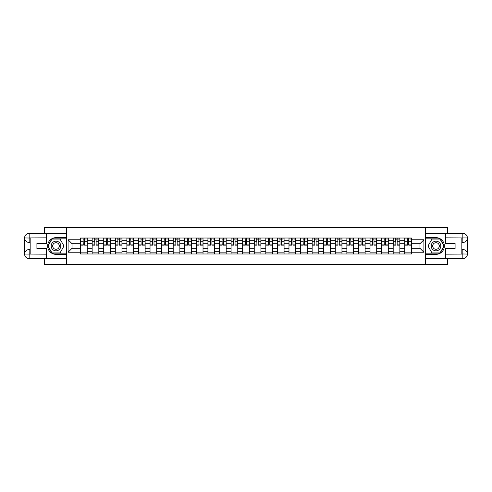 <?xml version="1.0" encoding="UTF-8"?>
<svg xmlns="http://www.w3.org/2000/svg" width="492" height="492" viewBox="0 0 492 492"><rect width="100%" height="100%" fill="white"/><g stroke="black" fill="none" stroke-linecap="round" stroke-linejoin="round"><path stroke-width="0.74" d="M44.489 258.62L44.489 264.555L447.511 264.555L447.511 258.62M447.511 233.38L447.511 227.445L44.489 227.445L44.489 233.38M92.139 253.977L92.139 240.287L87.244 240.287L87.244 253.977M87.244 240.287L87.244 238.023M92.139 240.287L92.139 238.023M98.818 238.023L98.818 253.977M103.72 253.977L103.72 238.023M110.399 238.023L110.399 253.977M115.3 253.977L115.3 238.023M121.979 238.023L121.979 253.977M126.875 253.977L126.875 238.023M133.553 238.023L133.553 253.977M138.455 253.977L138.455 238.023M145.134 238.023L145.134 253.977M150.035 253.977L150.035 238.023M156.714 238.023L156.714 253.977M161.61 253.977L161.61 238.023M168.289 238.023L168.289 253.977M173.19 253.977L173.19 238.023M179.869 238.023L179.869 253.977M184.771 253.977L184.771 238.023M191.45 238.023L191.45 253.977M196.345 253.977L196.345 238.023M203.024 238.023L203.024 253.977M207.925 253.977L207.925 238.023M214.604 238.023L214.604 253.977M219.506 253.977L219.506 238.023M226.185 238.023L226.185 253.977M231.08 253.977L231.08 238.023M237.759 238.023L237.759 253.977M242.661 253.977L242.661 238.023M249.339 238.023L249.339 253.977M254.241 253.977L254.241 238.023M260.92 238.023L260.92 253.977M265.815 253.977L265.815 238.023M272.494 238.023L272.494 253.977M277.396 253.977L277.396 238.023M284.075 238.023L284.075 253.977M288.976 253.977L288.976 238.023M295.655 238.023L295.655 253.977M300.55 253.977L300.55 238.023M307.229 238.023L307.229 253.977M312.131 253.977L312.131 238.023M318.81 238.023L318.81 253.977M323.711 253.977L323.711 238.023M330.39 238.023L330.39 253.977M335.286 253.977L335.286 238.023M341.965 238.023L341.965 253.977M346.866 253.977L346.866 238.023M353.545 238.023L353.545 253.977M358.447 253.977L358.447 238.023M365.126 238.023L365.126 253.977M370.021 253.977L370.021 238.023M376.7 238.023L376.7 253.977M381.601 253.977L381.601 238.023M388.28 238.023L388.28 253.977M393.182 253.977L393.182 238.023M399.861 238.023L399.861 253.977M404.756 253.977L404.756 238.023M404.756 248.3L399.861 248.3M393.182 248.3L388.28 248.3M381.601 248.3L376.7 248.3M370.021 248.3L365.126 248.3M358.447 248.3L353.545 248.3M346.866 248.3L341.965 248.3M335.286 248.3L330.39 248.3M323.711 248.3L318.81 248.3M312.131 248.3L307.229 248.3M300.55 248.3L295.655 248.3M288.976 248.3L284.075 248.3M277.396 248.3L272.494 248.3M265.815 248.3L260.92 248.3M254.241 248.3L249.339 248.3M242.661 248.3L237.759 248.3M231.08 248.3L226.185 248.3M219.506 248.3L214.604 248.3M207.925 248.3L203.024 248.3M196.345 248.3L191.45 248.3M184.771 248.3L179.869 248.3M173.19 248.3L168.289 248.3M161.61 248.3L156.714 248.3M150.035 248.3L145.134 248.3M138.455 248.3L133.553 248.3M126.875 248.3L121.979 248.3M115.3 248.3L110.399 248.3M103.72 248.3L98.818 248.3M92.139 248.3L87.244 248.3M404.756 243.7L399.861 243.7M393.182 243.7L388.28 243.7M381.601 243.7L376.7 243.7M370.021 243.7L365.126 243.7M358.447 243.7L353.545 243.7M346.866 243.7L341.965 243.7M335.286 243.7L330.39 243.7M323.711 243.7L318.81 243.7M312.131 243.7L307.229 243.7M300.55 243.7L295.655 243.7M288.976 243.7L284.075 243.7M277.396 243.7L272.494 243.7M265.815 243.7L260.92 243.7M254.241 243.7L249.339 243.7M242.661 243.7L237.759 243.7M231.08 243.7L226.185 243.7M219.506 243.7L214.604 243.7M207.925 243.7L203.024 243.7M196.345 243.7L191.45 243.7M184.771 243.7L179.869 243.7M173.19 243.7L168.289 243.7M161.61 243.7L156.714 243.7M150.035 243.7L145.134 243.7M138.455 243.7L133.553 243.7M126.875 243.7L121.979 243.7M115.3 243.7L110.399 243.7M103.72 243.7L98.818 243.7M92.139 243.7L87.244 243.7M72.029 248.3L80.565 248.3L80.565 243.7L72.029 243.7L72.029 248.3L68.093 252.236L68.093 239.764L80.565 239.764L80.565 243.7M411.435 243.7L411.435 248.3L419.971 248.3L419.971 243.7L411.435 243.7L411.435 238.023L80.565 238.023L80.565 239.764M411.435 239.764L423.907 239.764L423.907 252.236L411.435 252.236L411.435 248.3M80.565 248.3L80.565 253.977L411.435 253.977L411.435 252.236M80.565 252.236L68.093 252.236M425.389 264.555L425.389 227.445M66.611 264.555L66.611 227.445M87.244 252.863L80.565 252.863M83.271 239.137L84.532 239.137M98.818 252.863L92.139 252.863M94.851 239.137L96.112 239.137M110.399 252.863L103.72 252.863M106.426 239.137L107.693 239.137M121.979 252.863L115.3 252.863M118.006 239.137L119.267 239.137M133.553 252.863L126.875 252.863M129.587 239.137L130.847 239.137M145.134 252.863L138.455 252.863M141.161 239.137L142.428 239.137M156.714 252.863L150.035 252.863M152.741 239.137L154.002 239.137M168.289 252.863L161.61 252.863M164.322 239.137L165.583 239.137M179.869 252.863L173.19 252.863M175.896 239.137L177.163 239.137M191.45 252.863L184.771 252.863M187.477 239.137L188.737 239.137M203.024 252.863L196.345 252.863M199.057 239.137L200.318 239.137M214.604 252.863L207.925 252.863M210.631 239.137L211.898 239.137M226.185 252.863L219.506 252.863M222.212 239.137L223.473 239.137M237.759 252.863L231.08 252.863M233.792 239.137L235.053 239.137M249.339 252.863L242.661 252.863M245.367 239.137L246.633 239.137M260.92 252.863L254.241 252.863M256.947 239.137L258.208 239.137M272.494 252.863L265.815 252.863M268.527 239.137L269.788 239.137M284.075 252.863L277.396 252.863M280.102 239.137L281.369 239.137M295.655 252.863L288.976 252.863M291.682 239.137L292.943 239.137M307.229 252.863L300.55 252.863M303.263 239.137L304.523 239.137M318.81 252.863L312.131 252.863M314.837 239.137L316.104 239.137M330.39 252.863L323.711 252.863M326.417 239.137L327.678 239.137M341.965 252.863L335.286 252.863M337.998 239.137L339.259 239.137M353.545 252.863L346.866 252.863M349.572 239.137L350.839 239.137M365.126 252.863L358.447 252.863M361.153 239.137L362.413 239.137M376.7 252.863L370.021 252.863M372.733 239.137L373.994 239.137M388.28 252.863L381.601 252.863M384.307 239.137L385.574 239.137M399.861 252.863L393.182 252.863M395.888 239.137L397.149 239.137M411.435 252.863L404.756 252.863M407.468 239.137L408.729 239.137M68.093 239.764L72.029 243.7M419.971 248.3L423.907 252.236M419.971 243.7L423.907 239.764M84.532 244.893L87.207 245.145L84.532 245.145L84.532 238.097L87.207 238.097L85.719 238.097M87.207 244.893L87.207 238.097M83.271 239.063L84.532 239.063M85.719 239.063L86.241 239.063M84.753 238.097L80.602 238.097L80.602 245.145L83.271 245.145L83.05 238.097M96.112 245.145L96.112 238.097L98.781 238.097L98.781 245.145L96.112 245.145M94.851 239.063L96.112 239.063M97.299 239.063L97.816 239.063M96.334 238.097L92.176 238.097L92.176 245.145L94.851 245.145L94.63 238.097M107.693 245.145L107.693 238.097L110.362 238.097L110.362 245.145L107.693 245.145M106.426 239.063L107.693 239.063M108.88 239.063L109.396 239.063M107.914 238.097L103.757 238.097L103.757 245.145L106.426 245.145L106.204 238.097M30.166 242.476L29.163 242.476A4.563 4.563 0 0 1 24.6 237.95A4.563 4.563 0 0 1 29.163 233.38L66.537 233.38L66.537 237.648L55.996 237.648A8.352 8.352 0 0 0 47.644 246A8.352 8.352 0 0 0 55.996 254.352L66.537 254.352L66.537 258.62L29.163 258.62A4.563 4.563 0 0 1 24.6 254.05A4.563 4.563 0 0 1 29.163 249.524L30.166 249.524M66.537 254.352L66.537 237.648M46.494 233.38L46.494 243.368L36.918 243.368L36.918 248.632L46.494 248.632L46.494 258.62M29.163 242.476A4.563 4.563 0 0 1 24.6 237.95L29.163 238.023L29.163 242.476A4.563 4.563 0 0 1 24.6 237.95L24.6 254.05L46.494 254.167M29.163 254.167L29.163 258.62A4.563 4.563 0 0 1 24.6 254.05A4.563 4.563 0 0 1 29.163 249.524L29.163 253.977L30.166 253.977L30.166 238.023L29.163 238.023M66.537 238.835L51.863 238.835L47.724 246L51.863 253.165L66.537 253.165M461.834 249.524L462.837 249.524A4.563 4.563 0 0 1 467.4 254.05A4.563 4.563 0 0 1 462.837 258.62L425.463 258.62L425.463 254.352L436.004 254.352A8.352 8.352 0 0 0 444.356 246A8.352 8.352 0 0 0 436.004 237.648L425.463 237.648L425.463 233.38L462.837 233.38A4.563 4.563 0 0 1 467.4 237.95A4.563 4.563 0 0 1 462.837 242.476L461.834 242.476M425.463 237.648L425.463 254.352M445.506 258.62L445.506 248.632L455.082 248.632L455.082 243.368L445.506 243.368L445.506 233.38M462.837 249.524A4.563 4.563 0 0 1 467.4 254.05L462.837 253.977L462.837 249.524A4.563 4.563 0 0 1 467.4 254.05L467.4 237.95L445.506 237.833M462.837 237.833L462.837 233.38A4.563 4.563 0 0 1 467.4 237.95A4.563 4.563 0 0 1 462.837 242.476L462.837 238.023L461.834 238.023L461.834 253.977L462.837 253.977M425.463 253.165L440.137 253.165L444.276 246L440.137 238.835L425.463 238.835M51.168 246A4.822 4.822 0 0 0 55.996 250.822A4.822 4.822 0 0 0 60.817 246A4.822 4.822 0 0 0 55.996 241.178A4.822 4.822 0 0 0 51.168 246M52.693 246A3.303 3.303 0 0 0 55.996 249.303A3.303 3.303 0 0 0 59.298 246A3.303 3.303 0 0 0 55.996 242.697A3.303 3.303 0 0 0 52.693 246M59.999 239.063L64.009 246L59.999 252.937L51.986 252.937L47.982 246L51.986 239.063L59.999 239.063M431.183 246A4.822 4.822 0 0 0 436.004 250.822A4.822 4.822 0 0 0 440.832 246A4.822 4.822 0 0 0 436.004 241.178A4.822 4.822 0 0 0 431.183 246M432.702 246A3.303 3.303 0 0 0 436.004 249.303A3.303 3.303 0 0 0 439.307 246A3.303 3.303 0 0 0 436.004 242.697A3.303 3.303 0 0 0 432.702 246M440.014 239.063L444.018 246L440.014 252.937L432.001 252.937L427.991 246L432.001 239.063L440.014 239.063M119.267 245.145L119.267 238.097L121.942 238.097L121.942 245.145L119.267 245.145M118.006 239.063L119.267 239.063M120.454 239.063L120.977 239.063M119.488 238.097L115.337 238.097L115.337 245.145L118.006 245.145L117.785 238.097M130.847 245.145L130.847 238.097L133.517 238.097L133.517 245.145L130.847 245.145M129.587 239.063L130.847 239.063M132.034 239.063L132.551 239.063M131.069 238.097L126.911 238.097L126.911 245.145L129.587 245.145L129.365 238.097M142.428 245.145L142.428 238.097L145.097 238.097L145.097 245.145L142.428 245.145M141.161 239.063L142.428 239.063M143.615 239.063L144.131 239.063M142.649 238.097L138.492 238.097L138.492 245.145L141.161 245.145L140.94 238.097M154.002 245.145L154.002 238.097L156.677 238.097L156.677 245.145L154.002 245.145M152.741 239.063L154.002 239.063M155.189 239.063L155.712 239.063M154.224 238.097L150.072 238.097L150.072 245.145L152.741 245.145L152.52 238.097M165.583 245.145L165.583 238.097L168.252 238.097L168.252 245.145L165.583 245.145M164.322 239.063L165.583 239.063M166.77 239.063L167.286 239.063M165.804 238.097L161.647 238.097L161.647 245.145L164.322 245.145L164.1 238.097M177.163 245.145L177.163 238.097L179.832 238.097L179.832 245.145L177.163 245.145M175.896 239.063L177.163 239.063M178.35 239.063L178.867 239.063M177.384 238.097L173.227 238.097L173.227 245.145L175.896 245.145L175.675 238.097M188.737 245.145L188.737 238.097L191.413 238.097L191.413 245.145L188.737 245.145M187.477 239.063L188.737 239.063M189.924 239.063L190.447 239.063M188.959 238.097L184.808 238.097L184.808 245.145L187.477 245.145L187.255 238.097M200.318 245.145L200.318 238.097L202.987 238.097L202.987 245.145L200.318 245.145M199.057 239.063L200.318 239.063M201.505 239.063L202.021 239.063M200.539 238.097L196.382 238.097L196.382 245.145L199.057 245.145L198.836 238.097M211.898 245.145L211.898 238.097L214.567 238.097L214.567 245.145L211.898 245.145M210.631 239.063L211.898 239.063M213.085 239.063L213.602 239.063M212.12 238.097L207.962 238.097L207.962 245.145L210.631 245.145L210.41 238.097M223.473 245.145L223.473 238.097L226.148 238.097L226.148 245.145L223.473 245.145M222.212 239.063L223.473 239.063M224.66 239.063L225.182 239.063M223.694 238.097L219.543 238.097L219.543 245.145L222.212 245.145L221.99 238.097M235.053 245.145L235.053 238.097L237.722 238.097L237.722 245.145L235.053 245.145M233.792 239.063L235.053 239.063M236.24 239.063L236.757 239.063M235.274 238.097L231.117 238.097L231.117 245.145L233.792 245.145L233.571 238.097M246.633 245.145L246.633 238.097L249.303 238.097L249.303 245.145L246.633 245.145M245.367 239.063L246.633 239.063M247.82 239.063L248.337 239.063M246.855 238.097L242.697 238.097L242.697 245.145L245.367 245.145L245.145 238.097M258.208 245.145L258.208 238.097L260.883 238.097L260.883 245.145L258.208 245.145M256.947 239.063L258.208 239.063M259.395 239.063L259.917 239.063M258.429 238.097L254.278 238.097L254.278 245.145L256.947 245.145L256.726 238.097M269.788 245.145L269.788 238.097L272.457 238.097L272.457 245.145L269.788 245.145M268.527 239.063L269.788 239.063M270.975 239.063L271.492 239.063M270.01 238.097L265.852 238.097L265.852 245.145L268.527 245.145L268.306 238.097M281.369 245.145L281.369 238.097L284.038 238.097L284.038 245.145L281.369 245.145M280.102 239.063L281.369 239.063M282.556 239.063L283.072 239.063M281.59 238.097L277.433 238.097L277.433 245.145L280.102 245.145L279.88 238.097M292.943 245.145L292.943 238.097L295.618 238.097L295.618 245.145L292.943 245.145M291.682 239.063L292.943 239.063M294.13 239.063L294.653 239.063M293.164 238.097L289.013 238.097L289.013 245.145L291.682 245.145L291.461 238.097M304.523 245.145L304.523 238.097L307.192 238.097L307.192 245.145L304.523 245.145M303.263 239.063L304.523 239.063M305.71 239.063L306.227 239.063M304.745 238.097L300.587 238.097L300.587 245.145L303.263 245.145L303.041 238.097M316.104 245.145L316.104 238.097L318.773 238.097L318.773 245.145L316.104 245.145M314.837 239.063L316.104 239.063M317.291 239.063L317.807 239.063M316.325 238.097L312.168 238.097L312.168 245.145L314.837 245.145L314.616 238.097M327.678 245.145L327.678 238.097L330.353 238.097L330.353 245.145L327.678 245.145M326.417 239.063L327.678 239.063M328.865 239.063L329.388 239.063M327.9 238.097L323.748 238.097L323.748 245.145L326.417 245.145L326.196 238.097M339.259 245.145L339.259 238.097L341.928 238.097L341.928 245.145L339.259 245.145M337.998 239.063L339.259 239.063M340.446 239.063L340.968 239.063M339.48 238.097L335.323 238.097L335.323 245.145L337.998 245.145L337.776 238.097M350.839 245.145L350.839 238.097L353.508 238.097L353.508 245.145L350.839 245.145M349.572 239.063L350.839 239.063M352.026 239.063L352.543 239.063M351.06 238.097L346.903 238.097L346.903 245.145L349.572 245.145L349.351 238.097M362.413 245.145L362.413 238.097L365.089 238.097L365.089 245.145L362.413 245.145M361.153 239.063L362.413 239.063M363.6 239.063L364.123 239.063M362.635 238.097L358.483 238.097L358.483 245.145L361.153 245.145L360.931 238.097M373.994 245.145L373.994 238.097L376.663 238.097L376.663 245.145L373.994 245.145M372.733 239.063L373.994 239.063M375.181 239.063L375.703 239.063M374.215 238.097L370.058 238.097L370.058 245.145L372.733 245.145L372.512 238.097M385.574 245.145L385.574 238.097L388.243 238.097L388.243 245.145L385.574 245.145M384.307 239.063L385.574 239.063M386.761 239.063L387.278 239.063M385.796 238.097L381.638 238.097L381.638 245.145L384.307 245.145L384.086 238.097M397.149 245.145L397.149 238.097L399.824 238.097L399.824 245.145L397.149 245.145M395.888 239.063L397.149 239.063M398.336 239.063L398.858 239.063M397.37 238.097L393.219 238.097L393.219 245.145L395.888 245.145L395.666 238.097M408.729 245.145L408.729 238.097L411.398 238.097L411.398 245.145L408.729 245.145M407.468 239.063L408.729 239.063M409.916 239.063L410.439 239.063M408.95 238.097L404.793 238.097L404.793 245.145L407.468 245.145L407.247 238.097M393.182 240.287L388.28 240.287M381.601 240.287L376.7 240.287M370.021 240.287L365.126 240.287M358.447 240.287L353.545 240.287M346.866 240.287L341.965 240.287M335.286 240.287L330.39 240.287M323.711 240.287L318.81 240.287M312.131 240.287L307.229 240.287M300.55 240.287L295.655 240.287M288.976 240.287L284.075 240.287M277.396 240.287L272.494 240.287M265.815 240.287L260.92 240.287M254.241 240.287L249.339 240.287M242.661 240.287L237.759 240.287M231.08 240.287L226.185 240.287M219.506 240.287L214.604 240.287M207.925 240.287L203.024 240.287M196.345 240.287L191.45 240.287M184.771 240.287L179.869 240.287M173.19 240.287L168.289 240.287M161.61 240.287L156.714 240.287M150.035 240.287L145.134 240.287M138.455 240.287L133.553 240.287M126.875 240.287L121.979 240.287M115.3 240.287L110.399 240.287M103.72 240.287L98.818 240.287M404.756 240.287L399.861 240.287M393.182 251.713L388.28 251.713M381.601 251.713L376.7 251.713M370.021 251.713L365.126 251.713M358.447 251.713L353.545 251.713M346.866 251.713L341.965 251.713M335.286 251.713L330.39 251.713M323.711 251.713L318.81 251.713M312.131 251.713L307.229 251.713M300.55 251.713L295.655 251.713M288.976 251.713L284.075 251.713M277.396 251.713L272.494 251.713M265.815 251.713L260.92 251.713M254.241 251.713L249.339 251.713M242.661 251.713L237.759 251.713M231.08 251.713L226.185 251.713M219.506 251.713L214.604 251.713M207.925 251.713L203.024 251.713M196.345 251.713L191.45 251.713M184.771 251.713L179.869 251.713M173.19 251.713L168.289 251.713M161.61 251.713L156.714 251.713M150.035 251.713L145.134 251.713M138.455 251.713L133.553 251.713M126.875 251.713L121.979 251.713M115.3 251.713L110.399 251.713M103.72 251.713L98.818 251.713M92.139 251.713L87.244 251.713M404.756 251.713L399.861 251.713M84.532 241.701L87.207 241.701M80.602 244.893L83.271 244.893M80.602 241.701L83.271 241.701M96.112 244.893L98.781 244.893M96.112 241.701L98.781 241.701M92.176 244.893L94.851 244.893M92.176 241.701L94.851 241.701M107.693 244.893L110.362 244.893M107.693 241.701L110.362 241.701M103.757 244.893L106.426 244.893M103.757 241.701L106.426 241.701M46.494 237.833L29.059 237.913M24.6 254.05A4.563 4.563 0 0 1 29.163 249.524M24.6 237.95A4.563 4.563 0 0 1 29.163 233.38L29.163 237.833M445.506 254.167L462.941 254.087M467.4 237.95A4.563 4.563 0 0 1 462.837 242.476M467.4 254.05A4.563 4.563 0 0 1 462.837 258.62L462.837 254.167M119.267 244.893L121.942 244.893M119.267 241.701L121.942 241.701M115.337 244.893L118.006 244.893M115.337 241.701L118.006 241.701M130.847 244.893L133.517 244.893M130.847 241.701L133.517 241.701M126.911 244.893L129.587 244.893M126.911 241.701L129.587 241.701M142.428 244.893L145.097 244.893M142.428 241.701L145.097 241.701M138.492 244.893L141.161 244.893M138.492 241.701L141.161 241.701M154.002 244.893L156.677 244.893M154.002 241.701L156.677 241.701M150.072 244.893L152.741 244.893M150.072 241.701L152.741 241.701M165.583 244.893L168.252 244.893M165.583 241.701L168.252 241.701M161.647 244.893L164.322 244.893M161.647 241.701L164.322 241.701M177.163 244.893L179.832 244.893M177.163 241.701L179.832 241.701M173.227 244.893L175.896 244.893M173.227 241.701L175.896 241.701M188.737 244.893L191.413 244.893M188.737 241.701L191.413 241.701M184.808 244.893L187.477 244.893M184.808 241.701L187.477 241.701M200.318 244.893L202.987 244.893M200.318 241.701L202.987 241.701M196.382 244.893L199.057 244.893M196.382 241.701L199.057 241.701M211.898 244.893L214.567 244.893M211.898 241.701L214.567 241.701M207.962 244.893L210.631 244.893M207.962 241.701L210.631 241.701M223.473 244.893L226.148 244.893M223.473 241.701L226.148 241.701M219.543 244.893L222.212 244.893M219.543 241.701L222.212 241.701M235.053 244.893L237.722 244.893M235.053 241.701L237.722 241.701M231.117 244.893L233.792 244.893M231.117 241.701L233.792 241.701M246.633 244.893L249.303 244.893M246.633 241.701L249.303 241.701M242.697 244.893L245.367 244.893M242.697 241.701L245.367 241.701M258.208 244.893L260.883 244.893M258.208 241.701L260.883 241.701M254.278 244.893L256.947 244.893M254.278 241.701L256.947 241.701M269.788 244.893L272.457 244.893M269.788 241.701L272.457 241.701M265.852 244.893L268.527 244.893M265.852 241.701L268.527 241.701M281.369 244.893L284.038 244.893M281.369 241.701L284.038 241.701M277.433 244.893L280.102 244.893M277.433 241.701L280.102 241.701M292.943 244.893L295.618 244.893M292.943 241.701L295.618 241.701M289.013 244.893L291.682 244.893M289.013 241.701L291.682 241.701M304.523 244.893L307.192 244.893M304.523 241.701L307.192 241.701M300.587 244.893L303.263 244.893M300.587 241.701L303.263 241.701M316.104 244.893L318.773 244.893M316.104 241.701L318.773 241.701M312.168 244.893L314.837 244.893M312.168 241.701L314.837 241.701M327.678 244.893L330.353 244.893M327.678 241.701L330.353 241.701M323.748 244.893L326.417 244.893M323.748 241.701L326.417 241.701M339.259 244.893L341.928 244.893M339.259 241.701L341.928 241.701M335.323 244.893L337.998 244.893M335.323 241.701L337.998 241.701M350.839 244.893L353.508 244.893M350.839 241.701L353.508 241.701M346.903 244.893L349.572 244.893M346.903 241.701L349.572 241.701M362.413 244.893L365.089 244.893M362.413 241.701L365.089 241.701M358.483 244.893L361.153 244.893M358.483 241.701L361.153 241.701M373.994 244.893L376.663 244.893M373.994 241.701L376.663 241.701M370.058 244.893L372.733 244.893M370.058 241.701L372.733 241.701M385.574 244.893L388.243 244.893M385.574 241.701L388.243 241.701M381.638 244.893L384.307 244.893M381.638 241.701L384.307 241.701M397.149 244.893L399.824 244.893M397.149 241.701L399.824 241.701M393.219 244.893L395.888 244.893M393.219 241.701L395.888 241.701M408.729 244.893L411.398 244.893M408.729 241.701L411.398 241.701M404.793 244.893L407.468 244.893M404.793 241.701L407.468 241.701"/></g></svg>
